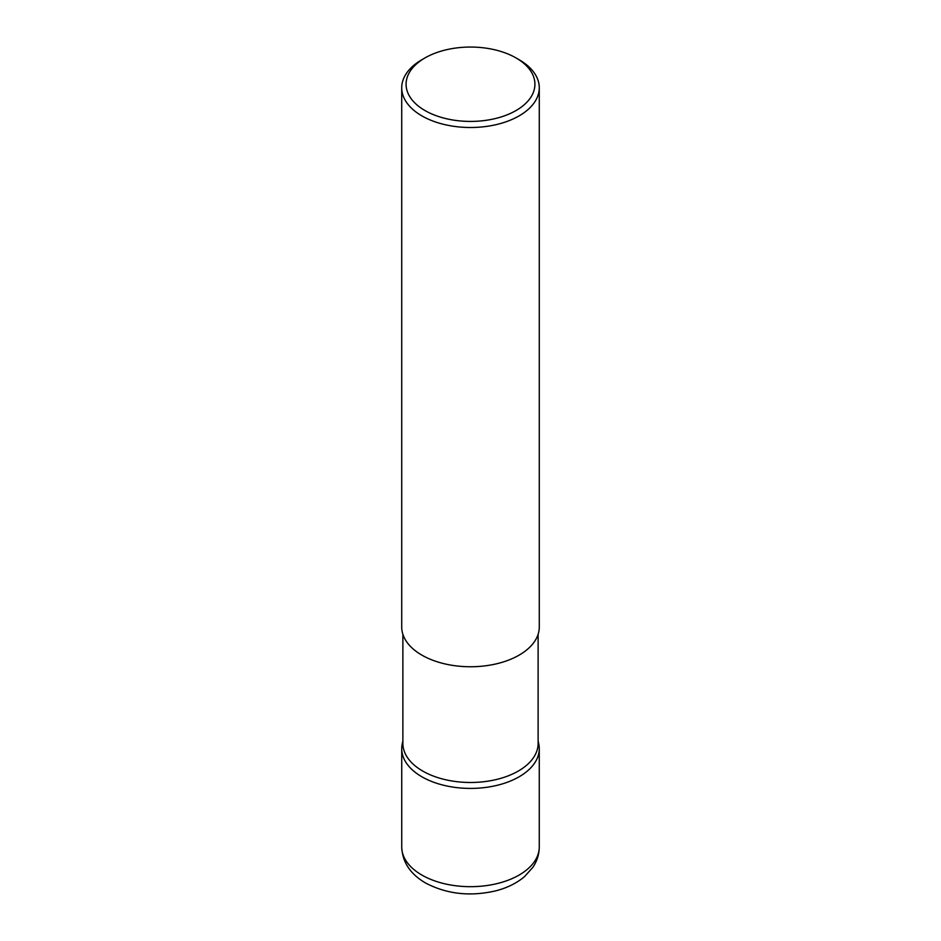 <?xml version="1.0" encoding="UTF-8"?>
<svg xmlns="http://www.w3.org/2000/svg" width="941" height="941" viewBox="0 0 941 941"><rect width="100%" height="100%" fill="white"/><g stroke="black" fill="none" stroke-linecap="round" stroke-linejoin="round"><path stroke-width="1.41" d="M538.123 740.99L538.734 743.766A68.764 39.698 180 0 1 539.264 748.718A68.764 39.698 180 0 1 496.813 785.394A68.764 39.698 180 0 1 421.874 776.784A68.764 39.698 180 0 1 401.736 748.718A68.764 39.698 180 0 1 402.266 743.766L402.877 740.99M538.123 634.269L538.123 743.437A67.623 39.04 180 0 1 496.377 779.513A67.623 39.04 180 0 1 422.685 771.044A67.623 39.04 180 0 1 402.877 743.437L402.877 634.269M424.956 110.532A64.411 37.181 0 0 0 516.044 110.532A64.411 37.181 0 0 0 516.044 57.942L519.126 59.718A68.775 39.71 180 0 1 519.126 59.73A68.775 39.71 180 0 1 539.275 87.795A68.775 39.71 180 0 1 496.813 124.483A68.775 39.71 180 0 1 421.874 115.872A68.775 39.71 180 0 1 401.725 87.795A68.775 39.71 180 0 1 421.874 59.73L424.956 57.942A64.411 37.181 0 0 0 424.956 110.532M539.275 87.795L539.275 627.047A68.775 39.71 180 0 1 496.813 663.734A68.775 39.71 180 0 1 421.874 655.124A68.775 39.71 180 0 1 401.725 627.047L401.725 87.795M519.126 59.73L516.044 57.942A64.411 37.181 0 0 0 424.956 57.942M421.874 875.059A68.764 39.698 0 0 0 496.813 883.658A68.764 39.698 0 0 0 539.264 846.982C539.181 854.31 537.064 861.062 532.912 867.249L524.607 876.553C516.644 883.258 506.905 888.045 495.389 890.927C469.912 896.749 446.599 894.079 425.438 882.929C410.241 874.013 402.336 862.027 401.736 846.982A68.764 39.698 0 0 0 421.874 875.059M539.264 748.718L539.264 846.982M401.736 748.718L401.736 846.982"/></g></svg>
